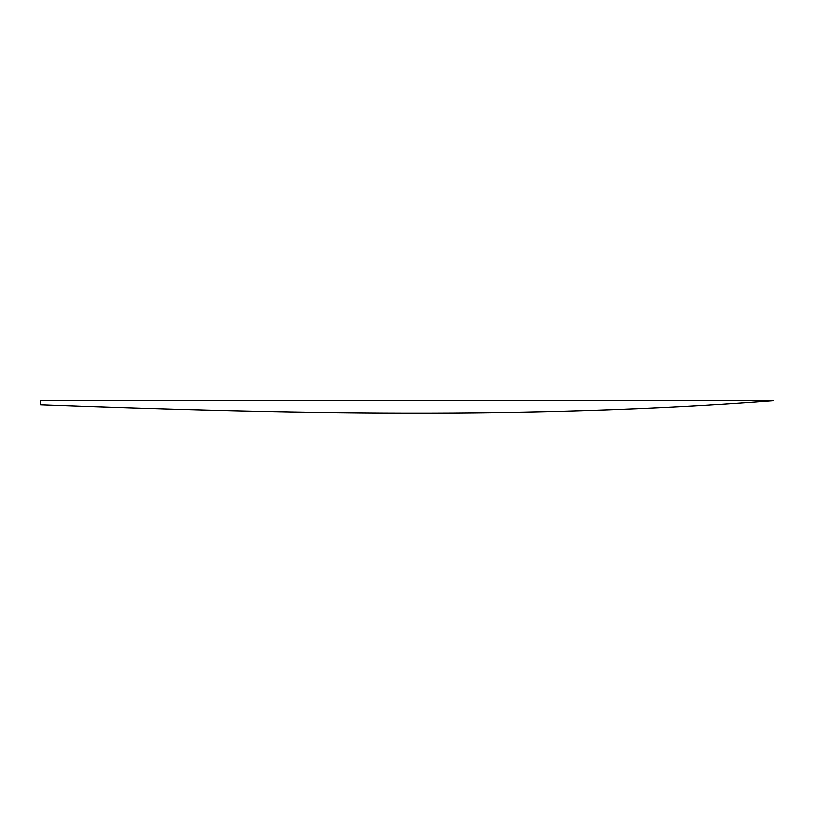 <?xml version="1.0" encoding="UTF-8"?>
<svg xmlns="http://www.w3.org/2000/svg" width="814" height="814" viewBox="0 0 814 814"><rect width="100%" height="100%" fill="white"/><g stroke="black" fill="none" stroke-linecap="round" stroke-linejoin="round"><path stroke-width="1.22" d="M64.092 400.803L40.72 400.803L40.7 404.863C283.089 413.665 529.344 419.23 773.3 400.803L40.72 400.803L40.7 404.863L40.7 400.803L773.3 400.803"/></g></svg>
